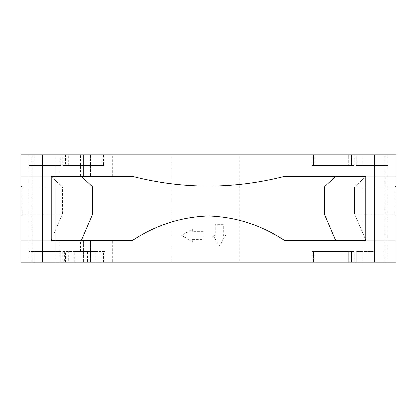 <?xml version="1.0" encoding="UTF-8"?>
<svg xmlns="http://www.w3.org/2000/svg" width="417" height="417" viewBox="0 0 417 417"><rect width="100%" height="100%" fill="white"/><g stroke="black" fill="none" stroke-linecap="round" stroke-linejoin="round"><path stroke-width="0.31" stroke-dasharray="2.08 1.56" d="M354.226 154.884L312.14 154.884L348.721 154.884L348.721 165.606L354.304 165.606L351.114 165.606L354.226 165.606L354.226 154.884L351.114 154.884L354.304 154.884L354.304 165.606L313.438 165.606L348.721 165.606L348.721 154.884L312.14 154.884L354.226 154.884L353.892 154.884L353.892 165.606L351.114 165.606L354.304 165.606L354.304 154.884L351.114 154.884L353.892 154.884L353.892 165.606L354.226 165.606L312.14 165.606L354.226 165.606L354.226 154.884M388.107 154.884L388.107 165.606L356.306 165.606L388.107 165.606L356.306 165.606L388.107 165.606L388.107 154.884L388.107 165.606L388.107 154.884L361.883 154.884L361.883 165.606L361.883 154.884L388.107 154.884M62.774 154.884L104.86 154.884L103.562 154.884L103.562 165.606L62.696 165.606L65.886 165.606L62.774 165.606L62.774 154.884L65.886 154.884L62.696 154.884L62.696 165.606M62.774 165.606L103.562 165.606M351.114 251.394L312.14 251.394L312.14 262.116L354.226 262.116L312.14 262.116L348.721 262.116L348.721 251.394L354.304 251.394L351.114 251.394L351.114 262.116L354.304 262.116L351.114 262.116L351.114 251.394L353.892 251.394L351.114 251.394M354.304 262.116L354.304 251.394L354.304 262.116L348.721 262.116L348.721 251.394L312.14 251.394L354.226 251.394L312.14 251.394L312.14 262.116L313.438 262.116L313.438 251.394L313.438 262.116L354.304 262.116M373.366 251.394L356.306 251.394L373.366 251.394M361.883 262.116L384.13 262.116L361.883 262.116L361.883 251.394L361.883 262.116L356.306 262.116L356.306 251.394L356.306 262.116L383.129 262.116L361.883 262.116M388.107 262.116L388.107 251.394L388.107 262.116L388.107 251.394L388.107 262.116L383.129 262.116L388.107 262.116M65.886 251.394L104.86 251.394L104.86 262.116L62.774 262.116L63.108 262.116L63.108 251.394L65.886 251.394L65.886 262.116L63.108 262.116M62.696 251.394L62.696 262.116L65.886 262.116M104.86 251.394L63.108 251.394M81.596 262.116L387.966 262.116L239.666 262.116L239.666 154.884L171.158 154.884L171.189 262.116L95.133 262.116L95.133 251.394L74.69 251.394L74.69 262.116L29.034 262.116L81.596 262.116M239.666 154.884L171.189 154.884M28.893 165.606L60.694 165.606L28.893 165.606L60.694 165.606L28.893 165.606L28.893 154.884L28.893 165.606L28.893 154.884L60.694 154.884L60.694 165.606L60.694 154.884L28.893 154.884L28.893 165.606M55.117 154.884L55.117 165.606L55.117 154.884L32.87 154.884L55.117 154.884M32.87 154.884L28.893 154.884L32.87 154.884L32.87 165.606L32.87 154.884M356.306 154.884L356.306 165.606L356.306 154.884L383.129 154.884L356.306 154.884M348.721 154.884L354.304 154.884L348.721 154.884M103.562 154.884L68.279 154.884L68.279 165.606M68.279 154.884L62.696 154.884M32.87 251.394L60.694 251.394L28.893 251.394L60.694 251.394L32.87 251.394L32.87 262.116L55.117 262.116L55.117 251.394L55.117 262.116L28.893 262.116L28.893 251.394L28.893 262.116L32.87 262.116L32.87 251.394M60.694 262.116L60.694 251.394L60.694 262.116L33.871 262.116L60.694 262.116M33.871 262.116L28.893 262.116L28.893 251.394L28.893 262.116L33.871 262.116L33.871 251.394L33.871 262.116M62.696 262.116L68.279 262.116L68.279 251.394M104.86 262.116L68.279 262.116M171.158 154.884L171.189 262.116M239.686 154.884L239.686 262.116L171.158 262.116M203.136 231.289L192.414 231.289L192.414 229.115L181.692 235.308L192.414 241.5L192.414 239.332L203.136 239.332L203.136 231.289L192.414 231.289L192.414 229.115L181.692 235.308L192.414 241.5L192.414 239.332L203.136 239.332L203.136 231.289M223.246 224.586L215.203 224.586L215.203 235.308L213.03 235.308L219.222 246.03L225.415 235.308L223.246 235.308L223.246 224.586L215.203 224.586L215.203 235.308L213.03 235.308L219.222 246.03L225.415 235.308L223.246 235.308L223.246 224.586M335.794 176.334L284.889 176.334C234.338 189.443 183.412 189.443 132.111 176.334L80.403 176.334L81.206 176.334L92.72 187.056L324.28 187.056L335.794 176.334L365.824 176.334L284.889 176.334L365.824 176.334L365.824 240.666L284.889 240.666C261.73 225.216 236.33 216.96 208.677 215.897C180.952 216.856 155.432 225.112 132.111 240.666L51.176 240.666L83.577 240.666L59.219 240.666L59.219 262.116L83.577 262.116L20.85 262.116L20.85 154.884L83.577 154.884L83.577 176.334L51.176 176.334L83.577 176.334L83.577 154.884L59.219 154.884L59.219 176.334M335.794 240.666L324.28 213.864L324.28 187.056M92.72 187.056L92.72 213.864L81.206 240.666L132.111 240.666L90.546 240.666L90.546 262.116L396.15 262.116L396.15 154.884L374.706 154.884L374.706 262.116M324.28 213.864L92.72 213.864M95.133 251.394L74.69 251.394M66.126 251.394L66.126 262.116L66.126 251.394M74.69 262.116L59.219 262.116M64.343 251.394L64.343 262.116M20.85 176.334L50.879 176.334L20.85 176.334L20.85 240.666L20.85 215.897L20.85 240.666L20.85 215.897L20.85 240.666L50.879 240.666L20.85 240.666L50.879 240.666L62.394 213.864L62.394 187.056L50.879 176.334L20.85 176.334C20.85 189.443 20.85 189.443 20.85 176.334C20.85 189.443 20.85 189.443 20.85 176.334L50.879 176.334L62.394 187.056L22.08 187.056L62.394 187.056L62.394 213.864L22.08 213.864L62.394 213.864L50.879 240.666L20.85 240.666L20.85 176.334M81.206 176.334L51.176 176.334L51.176 240.666L59.219 240.666M366.121 240.666L396.15 240.666L396.15 215.897L396.15 240.666L396.15 215.897L396.15 240.666L366.121 240.666L396.15 240.666L366.121 240.666L354.606 213.864L394.92 213.864L354.606 213.864L354.606 187.056L354.606 213.864L366.121 240.666M354.606 187.056L394.92 187.056L354.606 187.056L366.121 176.334L354.606 187.056M396.15 176.334L396.15 240.666L396.15 176.334L366.121 176.334L396.15 176.334C396.15 189.443 396.15 189.443 396.15 176.334C396.15 189.443 396.15 189.443 396.15 176.334L366.121 176.334L396.15 176.334M83.577 240.666L83.577 262.116L83.577 240.666M59.219 154.884L80.403 154.884L80.403 176.334M80.403 251.394L80.403 240.666L81.206 240.666M112.329 176.334L112.329 154.884L90.546 154.884L90.546 176.334L90.546 154.884L374.706 154.884M80.403 154.884L112.329 154.884M90.546 240.666L90.546 262.116L112.329 262.116L112.329 240.666L90.546 240.666M80.403 240.666L112.329 240.666M112.329 262.116L87.497 262.116L87.497 251.394M87.497 262.116L95.133 262.116M55.164 262.116L55.164 154.884L32.109 154.884L32.109 262.116L55.164 262.116L32.109 262.116L55.164 262.116L32.109 262.116L32.109 154.884L55.164 154.884L32.109 154.884L55.164 154.884L55.164 262.116M384.891 262.116L384.891 154.884L361.836 154.884L361.836 262.116L384.891 262.116L361.836 262.116L384.891 262.116L384.891 154.884L361.836 154.884L384.891 154.884L361.836 154.884L361.836 262.116L384.891 262.116M351.547 154.884L351.547 165.606L351.547 154.884M65.453 154.884L65.453 165.606M314.819 262.116L314.819 251.394L314.819 262.116M102.181 262.116L102.181 251.394M33.871 154.884L33.871 165.606L33.871 154.884M383.129 154.884L383.129 165.606L383.129 154.884M384.13 154.884L384.13 165.606L384.13 154.884M314.819 154.884L314.819 165.606L314.819 154.884M313.438 154.884L313.438 165.606L313.438 154.884M102.181 154.884L102.181 165.606M63.108 154.884L63.108 165.606M383.129 262.116L383.129 251.394L383.129 262.116M384.13 262.116L384.13 251.394L384.13 262.116M353.892 262.116L353.892 251.394L353.892 262.116M351.547 262.116L351.547 251.394L351.547 262.116M103.562 262.116L103.562 251.394M65.453 262.116L65.453 251.394M42.294 262.116L42.294 154.884M387.966 154.884L387.966 262.116M29.034 154.884L29.034 262.116M312.14 165.606L312.14 154.884L312.14 165.606M351.114 165.606L351.114 154.884L351.114 165.606M104.86 165.606L104.86 154.884M65.886 165.606L65.886 154.884M354.226 251.394L354.226 262.116L354.226 251.394M62.774 251.394L62.774 262.116M20.85 186.237L22.08 187.056L22.08 213.864L20.85 215.897M396.15 186.237L394.92 187.056L394.92 213.864L396.15 215.897"/><path stroke-width="0.63" d="M51.176 176.334L132.111 176.334C182.662 189.443 233.588 189.443 284.889 176.334L365.824 176.334L365.824 240.666L284.889 240.666C261.568 225.112 236.048 216.856 208.323 215.897C180.67 216.96 155.27 225.216 132.111 240.666L51.176 240.666L51.176 176.334M81.206 240.666L92.72 213.864L92.72 187.056L81.206 176.334M92.72 213.864L324.28 213.864L335.794 240.666M335.794 176.334L324.28 187.056L92.72 187.056M324.28 187.056L324.28 213.864M374.706 154.884L396.15 154.884L396.15 262.116L374.706 262.116L374.706 154.884L20.85 154.884L20.85 262.116L374.706 262.116M42.294 154.884L42.294 262.116"/></g></svg>
